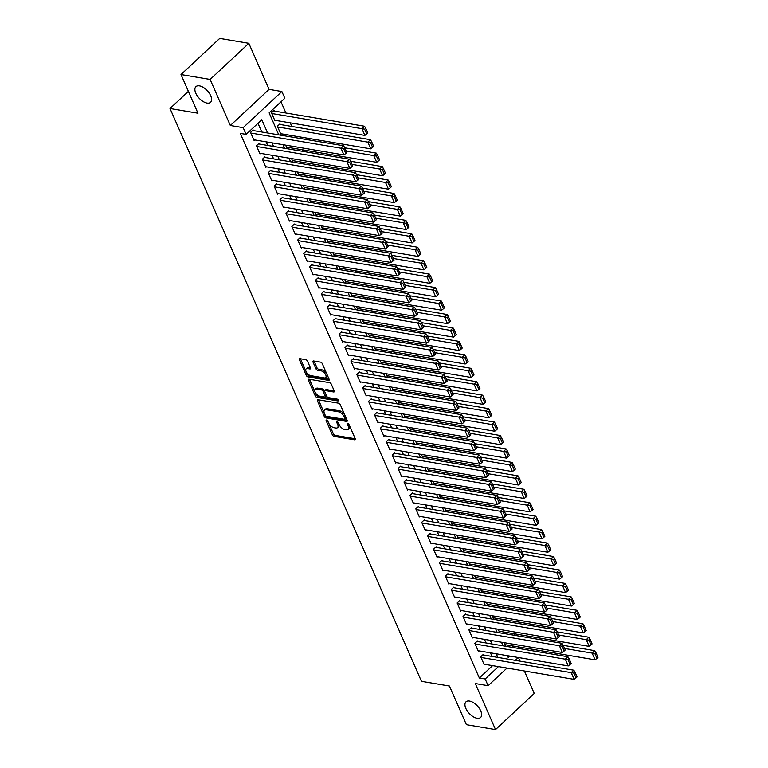 <?xml version="1.0" encoding="UTF-8"?>
<svg xmlns="http://www.w3.org/2000/svg" width="768" height="768" viewBox="0 0 768 768"><rect width="100%" height="100%" fill="white"/><g stroke="black" fill="none" stroke-linecap="round" stroke-linejoin="round"><path stroke-width="1.15" d="M326.592 420.029A1.152 0.595 -133 0 0 326.208 420.115A1.152 0.595 -133 0 0 326.198 420.816L332.352 434.842A1.642 0.854 -133 0 0 334.07 436.358L354.653 439.824A1.642 0.854 -133 0 0 355.2 439.699A1.642 0.854 -133 0 0 355.219 438.691L349.066 424.666A1.152 0.595 -133 0 0 347.856 423.61A1.152 0.595 -133 0 0 347.482 423.696A1.152 0.595 -133 0 0 347.462 424.397L348.259 426.211A5.261 2.726 -133 0 1 348.192 429.437A5.261 2.726 -133 0 1 346.454 429.821L344.736 429.533A5.261 2.726 -133 0 1 339.226 424.694L338.429 422.88A1.152 0.595 -133 0 0 337.229 421.824A1.152 0.595 -133 0 0 336.845 421.901A1.152 0.595 -133 0 0 336.826 422.611L337.622 424.426A5.261 2.726 -133 0 1 337.555 427.651A5.261 2.726 -133 0 1 335.818 428.035L334.109 427.747A5.261 2.726 -133 0 1 328.589 422.909L327.792 421.085A1.152 0.595 -133 0 0 326.592 420.029M207.014 103.075A10.714 5.549 -133 0 0 210.547 102.298A10.714 5.549 -133 0 0 209.261 93.149A10.714 5.549 -133 0 0 199.459 85.862A10.714 5.549 -133 0 0 195.926 86.64A10.714 5.549 -133 0 0 197.222 95.798A10.714 5.549 -133 0 0 207.014 103.075M477.072 718.272A10.714 5.549 -133 0 0 480.595 717.494A10.714 5.549 -133 0 0 479.309 708.346A10.714 5.549 -133 0 0 469.517 701.059A10.714 5.549 -133 0 0 465.984 701.837A10.714 5.549 -133 0 0 467.27 710.995A10.714 5.549 -133 0 0 477.072 718.272M307.478 361.162A1.642 0.854 -133 0 0 305.75 359.654L299.971 358.675A1.642 0.854 -133 0 0 299.434 358.8A1.642 0.854 -133 0 0 299.414 359.808L306.25 375.379A1.642 0.854 -133 0 0 307.968 376.896L328.55 380.362A1.642 0.854 -133 0 0 329.098 380.237A1.642 0.854 -133 0 0 329.117 379.229L322.282 363.658A1.642 0.854 -133 0 0 320.563 362.141L313.584 360.97A1.642 0.854 -133 0 0 313.046 361.085A1.642 0.854 -133 0 0 313.018 362.093L315.946 368.765A1.642 0.854 -133 0 0 317.664 370.272L321.13 370.858A4.397 2.275 -133 0 1 325.152 373.843A4.397 2.275 -133 0 1 325.68 377.597A4.397 2.275 -133 0 1 324.23 377.923L310.675 375.638A4.397 2.275 -133 0 1 306.653 372.653A4.397 2.275 -133 0 1 306.125 368.899A4.397 2.275 -133 0 1 307.574 368.573L309.84 368.957A1.642 0.854 -133 0 0 310.378 368.842A1.642 0.854 -133 0 0 310.397 367.834L307.478 361.162M180.998 74.544L219.725 38.4L248.842 43.306L210.125 79.44L180.998 74.544L197.971 113.203L170.016 108.499L421.469 681.331L449.434 686.035L466.406 724.694L495.523 729.6L475.306 683.549L488.122 685.699L485.174 678.979L479.347 678L240.288 133.402L246.115 134.381L243.158 127.651L281.875 91.517L284.832 98.237L269.136 112.886L278.774 134.861M210.125 79.44L230.342 125.501L243.158 127.651M318 399.725A1.642 0.854 -133 0 0 317.453 399.85A1.642 0.854 -133 0 0 317.434 400.858L324.269 416.429A1.642 0.854 -133 0 0 325.987 417.946L346.57 421.411A1.642 0.854 -133 0 0 347.117 421.286A1.642 0.854 -133 0 0 347.136 420.278L340.301 404.707A1.642 0.854 -133 0 0 338.582 403.19L318 399.725M315.254 395.904L308.419 380.333A1.642 0.854 -133 0 1 308.448 379.325A1.642 0.854 -133 0 1 308.986 379.2L329.568 382.666A1.642 0.854 -133 0 1 331.296 384.182L334.214 390.845A1.642 0.854 -133 0 1 334.195 391.853A1.642 0.854 -133 0 1 333.658 391.978L325.306 390.566A1.642 0.854 -133 0 0 324.768 390.691A1.642 0.854 -133 0 0 324.739 391.699L326.678 396.115A1.642 0.854 -133 0 0 328.406 397.632L337.094 399.091A1.152 0.595 -133 0 1 338.15 399.878A1.152 0.595 -133 0 1 338.285 400.858A1.152 0.595 -133 0 1 337.91 400.944L316.982 397.421A1.642 0.854 -133 0 1 315.254 395.904L316.301 394.934L309.466 379.354L308.419 380.333M495.523 729.6L534.25 693.456L524.381 670.992M274.368 111.062L274.07 110.39L271.459 112.829L275.002 120.902L275.568 120.374M280.272 124.512L279.974 123.84L277.363 126.278L280.906 134.342L281.472 133.814M483.648 655.027L483.35 654.355L480.739 656.794L484.282 664.867L484.848 664.339M477.744 641.578L477.446 640.906L474.835 643.354L478.378 651.418L478.944 650.89M471.84 628.138L471.552 627.456L468.931 629.904L472.474 637.968L473.04 637.44M465.936 614.688L465.648 614.016L463.027 616.454L466.57 624.528L467.136 624M460.042 601.238L459.744 600.566L457.123 603.005L460.666 611.078L461.232 610.55M454.138 587.789L453.84 587.117L451.219 589.565L454.762 597.629L455.328 597.101M448.234 574.349L447.936 573.677L445.325 576.115L448.867 584.179L449.424 583.651M442.33 560.899L442.032 560.227L439.421 562.666L442.963 570.739L443.53 570.211M436.426 547.45L436.128 546.778L433.517 549.226L437.059 557.29L437.626 556.762M430.522 534L430.224 533.328L427.613 535.776L431.155 543.84L431.722 543.312M424.618 520.56L424.33 519.888L421.709 522.326L425.251 530.4L425.818 529.872M418.714 507.11L418.426 506.438L415.805 508.877L419.347 516.95L419.914 516.422M412.819 493.661L412.522 492.989L409.901 495.437L413.443 503.501L414.01 502.973M406.915 480.221L406.618 479.549L403.997 481.987L407.539 490.051L408.106 489.523M401.011 466.771L400.714 466.099L398.102 468.538L401.645 476.611L402.202 476.083M395.107 453.322L394.81 452.65L392.198 455.088L395.741 463.162L396.307 462.634M389.203 439.872L388.906 439.2L386.294 441.648L389.837 449.712L390.403 449.184M383.299 426.432L383.002 425.76L380.39 428.198L383.933 436.262L384.499 435.744M377.395 412.982L377.107 412.31L374.486 414.749L378.029 422.822L378.595 422.294M371.491 399.533L371.203 398.861L368.582 401.309L372.125 409.373L372.691 408.845M365.597 386.093L365.299 385.411L362.678 387.859L366.221 395.923L366.787 395.395M359.693 372.643L359.395 371.971L356.774 374.41L360.317 382.483L360.883 381.955M353.789 359.194L353.491 358.522L350.88 360.96L354.422 369.034L354.979 368.506M347.885 345.744L347.587 345.072L344.976 347.52L348.518 355.584L349.085 355.056M341.981 332.304L341.683 331.632L339.072 334.07L342.614 342.134L343.181 341.606M336.077 318.854L335.789 318.182L333.168 320.621L336.71 328.694L337.277 328.166M330.173 305.405L329.885 304.733L327.264 307.181L330.806 315.245L331.373 314.717M324.278 291.955L323.981 291.283L321.36 293.731L324.902 301.795L325.469 301.267M318.374 278.515L318.077 277.843L315.456 280.282L318.998 288.355L319.565 287.827M312.47 265.066L312.173 264.394L309.552 266.832L313.094 274.906L313.661 274.378M306.566 251.616L306.269 250.944L303.658 253.392L307.2 261.456L307.757 260.928M300.662 238.176L300.365 237.504L297.754 239.942L301.296 248.006L301.862 247.478M294.758 224.726L294.461 224.054L291.85 226.493L295.392 234.566L295.958 234.038M288.854 211.277L288.566 210.605L285.946 213.043L289.488 221.117L290.054 220.589M282.95 197.827L282.662 197.155L280.042 199.603L283.584 207.667L284.15 207.139M277.056 184.387L276.758 183.715L274.138 186.154L277.68 194.218L278.246 193.699M271.152 170.938L270.854 170.266L268.234 172.704L271.776 180.778L272.342 180.25M265.248 157.488L264.95 156.816L262.339 159.264L265.872 167.328L266.438 166.8M259.344 144.048L259.046 143.376L256.435 145.814L259.978 153.878L260.534 153.35M479.347 678L492.586 665.635M492.01 656.438L490.426 652.819M486.106 642.989L484.522 639.379M480.202 629.539L478.618 625.93M474.307 616.09L472.714 612.48M468.403 602.65L466.819 599.03M462.499 589.2L460.915 585.59M456.595 575.75L455.011 572.141M450.691 562.301L449.107 558.691M444.787 548.861L443.203 545.251M438.883 535.411L437.299 531.802M432.979 521.962L431.395 518.352M427.085 508.522L425.491 504.902M421.181 495.072L419.597 491.462M415.277 481.622L413.693 478.013M409.373 468.173L407.789 464.563M403.469 454.733L401.885 451.123M397.565 441.283L395.981 437.674M391.661 427.834L390.077 424.224M385.757 414.394L384.173 410.774M379.862 400.944L378.269 397.334M373.958 387.494L372.374 383.885M368.054 374.045L366.47 370.435M362.15 360.605L360.566 356.986M356.246 347.155L354.662 343.546M350.342 333.706L348.758 330.096M344.438 320.266L342.854 316.646M338.534 306.816L336.95 303.206M332.64 293.366L331.046 289.757M326.736 279.917L325.152 276.307M320.832 266.477L319.248 262.858M314.928 253.027L313.344 249.418M309.024 239.578L307.44 235.968M303.12 226.128L301.536 222.518M297.216 212.688L295.632 209.078M291.312 199.238L289.728 195.629M285.418 185.789L283.824 182.179M279.514 172.349L277.93 168.73M273.61 158.899L272.026 155.29M267.706 145.45L266.122 141.84M261.802 132L257.981 123.293M253.44 130.598L253.142 129.926L250.531 132.365L254.074 140.438L254.64 139.91M515.251 635.434L514.541 633.821M509.347 621.994L508.637 620.381M503.443 608.544L502.733 606.931M497.539 595.094L496.829 593.482M491.635 581.654L490.934 580.032M485.731 568.205L485.03 566.592M479.837 554.755L479.126 553.142M473.933 541.306L473.222 539.693M468.029 527.866L467.318 526.253M462.125 514.416L461.414 512.803M456.221 500.966L455.51 499.354M450.317 487.517L449.606 485.904M444.413 474.077L443.712 472.464M438.509 460.627L437.808 459.014M432.614 447.178L431.904 445.565M426.71 433.738L426 432.115M420.806 420.288L420.096 418.675M414.902 406.838L414.192 405.226M408.998 393.389L408.288 391.776M403.094 379.949L402.384 378.336M397.19 366.499L396.49 364.886M391.286 353.05L390.586 351.437M385.392 339.61L384.682 337.987M379.488 326.16L378.778 324.547M373.584 312.71L372.874 311.098M367.68 299.261L366.97 297.648M361.776 285.821L361.066 284.208M355.872 272.371L355.162 270.758M349.968 258.922L349.267 257.309M344.064 245.472L343.363 243.859M338.17 232.032L337.459 230.419M332.266 218.582L331.555 216.97M326.362 205.133L325.651 203.52M320.458 191.693L319.747 190.07M314.554 178.243L313.843 176.63M308.65 164.794L307.939 163.181M302.746 151.344L302.045 149.731M296.842 137.904L296.141 136.291M291.821 126.451L290.237 122.842M285.917 113.002L281.002 101.808M512.16 647.366L513.514 646.109M505.776 644.803L505.21 645.331L504.038 642.662M499.872 631.354L499.306 631.882L498.134 629.213M493.968 617.904L493.402 618.432L492.23 615.763M488.064 604.464L487.498 604.992L486.326 602.323M482.16 591.014L481.594 591.542L480.422 588.874M476.256 577.565L475.69 578.093L474.518 575.424M470.352 564.125L469.795 564.643L468.624 561.974M464.458 550.675L463.891 551.203L462.72 548.534M458.554 537.226L457.987 537.754L456.816 535.085M452.65 523.776L452.083 524.304L450.912 521.635M446.746 510.336L446.179 510.864L445.008 508.186M440.842 496.886L440.275 497.414L439.104 494.746M434.938 483.437L434.371 483.965L433.2 481.296M429.034 469.987L428.477 470.515L427.296 467.846M423.139 456.547L422.573 457.075L421.402 454.406M417.235 443.098L416.669 443.626L415.498 440.957M411.331 429.648L410.765 430.176L409.594 427.507M405.427 416.208L404.861 416.736L403.69 414.058M399.523 402.758L398.957 403.286L397.786 400.618M393.619 389.309L393.053 389.837L391.882 387.168M387.715 375.859L387.149 376.387L385.978 373.718M381.811 362.419L381.254 362.947L380.074 360.278M375.917 348.97L375.35 349.498L374.179 346.829M370.013 335.52L369.446 336.048L368.275 333.379M364.109 322.08L363.542 322.598L362.371 319.93M358.205 308.63L357.638 309.158L356.467 306.49M352.301 295.181L351.734 295.709L350.563 293.04M346.397 281.731L345.83 282.259L344.659 279.59M340.493 268.291L339.926 268.819L338.755 266.141M334.589 254.842L334.032 255.37L332.851 252.701M328.694 241.392L328.128 241.92L326.957 239.251M322.79 227.942L322.224 228.47L321.053 225.802M316.886 214.502L316.32 215.03L315.149 212.362M310.982 201.053L310.416 201.581L309.245 198.912M305.078 187.603L304.512 188.131L303.341 185.462M299.174 174.163L298.608 174.691L297.437 172.013M293.27 160.714L292.704 161.242L291.533 158.573M287.366 147.264L286.81 147.792L285.629 145.123M188.381 91.354L170.016 108.499M230.342 125.501L269.059 89.357L248.842 43.306M269.059 89.357L281.875 91.517M526.272 648.25L526.589 649.795M520.061 661.152L518.477 657.542M267.629 132.989L261.811 119.722L246.115 134.381M497.837 657.418L496.253 653.798M491.933 643.968L490.349 640.358M486.029 630.518L484.445 626.909M480.125 617.069L478.541 613.459M474.221 603.629L472.637 600.019M468.326 590.179L466.733 586.57M462.422 576.73L460.838 573.12M456.518 563.29L454.934 559.67M450.614 549.84L449.03 546.23M444.71 536.39L443.126 532.781M438.806 522.941L437.222 519.331M432.902 509.501L431.318 505.891M426.998 496.051L425.414 492.442M421.104 482.602L419.51 478.992M415.2 469.162L413.616 465.542M409.296 455.712L407.712 452.102M403.392 442.262L401.808 438.653M397.488 428.813L395.904 425.203M391.584 415.373L390 411.754M385.68 401.923L384.096 398.314M379.776 388.474L378.192 384.864M373.882 375.034L372.288 371.414M367.978 361.584L366.394 357.974M362.074 348.134L360.49 344.525M356.17 334.685L354.586 331.075M350.266 321.245L348.682 317.626M344.362 307.795L342.778 304.186M338.458 294.346L336.874 290.736M332.563 280.896L330.97 277.286M326.659 267.456L325.066 263.846M320.755 254.006L319.171 250.397M314.851 240.557L313.267 236.947M308.947 227.117L307.363 223.498M303.043 213.667L301.459 210.058M297.139 200.218L295.555 196.608M291.235 186.768L289.651 183.158M285.341 173.328L283.747 169.718M279.437 159.878L277.853 156.269M273.533 146.429L271.949 142.819M485.174 678.979L498.413 666.624M518.323 657.514L515.28 660.346M507.014 668.064L488.122 685.699M507.398 655.68L508.195 657.485L509.712 656.064M517.987 648.355L519.341 647.088M283.094 144.701L284.678 148.31M288.998 158.141L290.582 161.75M294.902 171.59L296.486 175.2M300.806 185.04L302.39 188.65M306.71 198.48L308.294 202.099M312.605 211.93L314.198 215.539M318.509 225.379L320.093 228.989M324.413 238.829L325.997 242.438M330.317 252.269L331.901 255.878M336.221 265.718L337.805 269.328M342.125 279.168L343.709 282.778M348.029 292.608L349.613 296.227M353.933 306.058L355.517 309.667M359.827 319.507L361.421 323.117M365.731 332.957L367.315 336.566M371.635 346.397L373.219 350.016M377.539 359.846L379.123 363.456M383.443 373.296L385.027 376.906M389.347 386.736L390.931 390.355M395.251 400.186L396.835 403.795M401.155 413.635L402.739 417.245M407.05 427.085L408.643 430.694M412.954 440.525L414.538 444.144M418.858 453.974L420.442 457.584M424.762 467.424L426.346 471.034M430.666 480.874L432.25 484.483M436.57 494.314L438.154 497.923M442.474 507.763L444.058 511.373M448.378 521.213L449.962 524.822M454.272 534.653L455.866 538.272M460.176 548.102L461.76 551.712M466.08 561.552L467.664 565.162M471.984 575.002L473.568 578.611M477.888 588.442L479.472 592.051M483.792 601.891L485.376 605.501M489.696 615.341L491.28 618.95M495.6 628.781L497.184 632.4M501.494 642.23L503.088 645.84M337.555 427.651L338.602 426.672A5.261 2.726 -133 0 0 338.669 423.446L337.622 424.426M338.362 422.746L338.669 423.446M348.192 429.437L349.238 428.467A5.261 2.726 -133 0 0 349.306 425.242L348.259 426.211M348.998 424.541L349.306 425.242M327.734 420.96L333.398 433.862A1.642 0.854 -133 0 0 335.117 435.379L355.248 438.768M318.451 399.802A1.642 0.854 -133 0 0 318.48 399.878L325.315 415.45A1.642 0.854 -133 0 0 327.034 416.966L347.165 420.355M325.229 415.248A1.152 0.595 -133 0 0 326.438 416.304L344.506 419.347A1.152 0.595 -133 0 0 344.88 419.261A1.152 0.595 -133 0 0 344.899 418.56L344.064 416.64A5.261 2.726 -133 0 0 338.544 411.802L326.198 409.728A5.261 2.726 -133 0 0 324.461 410.112A5.261 2.726 -133 0 0 324.394 413.338L325.229 415.248M345.552 418.368A1.152 0.595 -133 0 0 345.926 418.291A1.152 0.595 -133 0 0 345.946 417.581L344.899 418.56M324.461 410.112L325.507 409.133A5.261 2.726 -133 0 1 327.245 408.749L339.59 410.832A5.261 2.726 -133 0 1 345.11 415.67L345.946 417.581M334.253 390.922L326.352 389.587A1.642 0.854 -133 0 0 325.814 389.712L324.768 390.691M338.112 399.821L318.029 396.442L316.982 397.421M316.646 389.107A4.397 2.275 -133 0 0 315.197 389.434A4.397 2.275 -133 0 0 315.725 393.187A4.397 2.275 -133 0 0 319.747 396.173L324.518 396.979A1.642 0.854 -133 0 0 325.056 396.854A1.642 0.854 -133 0 0 325.085 395.846L323.146 391.43A1.642 0.854 -133 0 0 321.418 389.914L316.646 389.107L317.693 388.138A4.397 2.275 -133 0 0 316.243 388.454L315.197 389.434M325.056 396.854L326.102 395.875A1.642 0.854 -133 0 0 326.131 394.867L325.085 395.846M317.693 388.138L322.464 388.934A1.642 0.854 -133 0 1 324.192 390.451L326.131 394.867M316.301 394.934A1.642 0.854 -133 0 0 318.029 396.442M306.125 368.899L307.171 367.92A4.397 2.275 -133 0 1 308.621 367.603L310.435 367.901M325.68 377.597L326.726 376.627A4.397 2.275 -133 0 0 326.198 372.864A4.397 2.275 -133 0 0 322.176 369.878L321.13 370.858M314.035 361.046A1.642 0.854 -133 0 0 314.064 361.123L316.992 367.786A1.642 0.854 -133 0 0 318.71 369.302L322.176 369.878M300.422 358.752A1.642 0.854 -133 0 0 300.461 358.829L307.296 374.41A1.642 0.854 -133 0 0 309.014 375.917L329.146 379.306M564.576 648.47L592.128 653.107L595.085 659.827L504.912 644.659M594.874 653.635L596.938 658.349L597.984 657.37L595.92 652.666L594.874 653.635L592.128 653.107L594.749 650.669L563.213 645.36M595.085 659.827L596.938 658.349M595.92 652.666L594.749 650.669M481.037 657.466L571.2 672.643L573.821 670.205L482.784 654.883M483.984 664.195L574.157 679.363L571.2 672.643L573.946 673.171L576.01 677.875L577.056 676.906L574.992 672.192L573.946 673.171M573.821 670.205L574.992 672.192M576.01 677.875L574.157 679.363M558.672 635.021L586.234 639.658L589.181 646.387L499.008 631.21M588.97 640.195L591.034 644.899L592.08 643.92L590.016 639.216L588.97 640.195L586.234 639.658L588.845 637.219L557.309 631.91M589.181 646.387L591.034 644.899M590.016 639.216L588.845 637.219M552.768 621.581L580.33 626.218L583.277 632.938L493.104 617.76M583.066 626.746L585.139 631.45L586.186 630.47L584.112 625.766L583.066 626.746L580.33 626.218L582.941 623.77L551.405 618.461M583.277 632.938L585.139 631.45M584.112 625.766L582.941 623.77M546.864 608.131L574.426 612.768L577.373 619.488L487.2 604.32M577.162 613.296L579.235 618L580.282 617.03L578.208 612.317L577.162 613.296L574.426 612.768L577.037 610.32L545.501 605.021M577.373 619.488L579.235 618M578.208 612.317L577.037 610.32M540.97 594.682L568.522 599.318L571.469 606.038L481.306 590.87M571.267 599.846L573.331 604.56L574.378 603.581L572.314 598.877L571.267 599.846L568.522 599.318L571.133 596.88L539.597 591.571M571.469 606.038L573.331 604.56M572.314 598.877L571.133 596.88M475.133 644.026L565.296 659.194L567.917 656.755L476.89 641.434M478.08 650.746L568.253 665.923L565.296 659.194L568.042 659.731L570.106 664.435L571.152 663.456L569.088 658.752L568.042 659.731M567.917 656.755L569.088 658.752M570.106 664.435L568.253 665.923M469.229 630.576L559.402 645.744L562.013 643.306L470.986 627.984M472.176 637.296L562.349 652.474L559.402 645.744L562.138 646.282L564.202 650.986L565.248 650.006L563.184 645.302L562.138 646.282M562.013 643.306L563.184 645.302M564.202 650.986L562.349 652.474M463.325 617.126L553.498 632.304L556.109 629.856L465.082 614.544M466.272 623.856L556.445 639.024L553.498 632.304L556.234 632.832L558.307 637.536L559.354 636.566L557.28 631.853L556.234 632.832M556.109 629.856L557.28 631.853M558.307 637.536L556.445 639.024M457.421 603.677L547.594 618.854L550.205 616.416L459.178 601.094M460.378 610.406L550.541 625.574L547.594 618.854L550.33 619.382L552.403 624.096L553.45 623.117L551.376 618.413L550.33 619.382M550.205 616.416L551.376 618.413M552.403 624.096L550.541 625.574M535.066 581.232L562.618 585.869L565.574 592.598L475.402 577.421M565.363 586.406L567.427 591.11L568.474 590.131L566.41 585.427L565.363 586.406L562.618 585.869L565.238 583.43L533.693 578.122M565.574 592.598L567.427 591.11M566.41 585.427L565.238 583.43M451.517 590.237L541.69 605.405L544.301 602.966L453.274 587.645M454.474 596.957L544.637 612.134L541.69 605.405L544.435 605.942L546.499 610.646L547.546 609.667L545.482 604.963L544.435 605.942M544.301 602.966L545.482 604.963M546.499 610.646L544.637 612.134M529.162 567.792L556.714 572.429L559.67 579.149L469.498 563.971M559.459 572.957L561.523 577.661L562.57 576.682L560.506 571.978L559.459 572.957L556.714 572.429L559.334 569.981L527.798 564.672M559.67 579.149L561.523 577.661M560.506 571.978L559.334 569.981M445.613 576.787L535.786 591.965L538.406 589.517L447.37 574.205M448.57 583.507L538.742 598.685L535.786 591.965L538.531 592.493L540.595 597.197L541.642 596.218L539.578 591.514L538.531 592.493M538.406 589.517L539.578 591.514M540.595 597.197L538.742 598.685M523.258 554.342L550.81 558.979L553.766 565.699L463.594 550.531M553.555 559.507L555.619 564.221L556.666 563.242L554.602 558.538L553.555 559.507L550.81 558.979L553.43 556.541L521.894 551.232M553.766 565.699L555.619 564.221M554.602 558.538L553.43 556.541M439.709 563.338L529.882 578.515L532.502 576.077L441.466 560.755M442.666 570.067L532.838 585.235L529.882 578.515L532.627 579.043L534.691 583.747L535.738 582.778L533.674 578.064L532.627 579.043M532.502 576.077L533.674 578.064M534.691 583.747L532.838 585.235M517.354 540.893L544.906 545.53L547.862 552.259L457.69 537.082M547.651 546.067L549.715 550.771L550.762 549.792L548.698 545.088L547.651 546.067L544.906 545.53L547.526 543.091L515.99 537.782M547.862 552.259L549.715 550.771M548.698 545.088L547.526 543.091M433.814 549.898L523.978 565.066L526.598 562.627L435.562 547.306M436.762 556.618L526.934 571.795L523.978 565.066L526.723 565.594L528.787 570.307L529.834 569.328L527.77 564.624L526.723 565.594M526.598 562.627L527.77 564.624M528.787 570.307L526.934 571.795M511.45 527.443L539.011 532.09L541.958 538.81L451.786 523.632M541.747 532.618L543.811 537.322L544.858 536.342L542.794 531.638L541.747 532.618L539.011 532.09L541.622 529.642L510.086 524.333M541.958 538.81L543.811 537.322M542.794 531.638L541.622 529.642M427.91 536.448L518.074 551.616L520.694 549.178L429.667 533.856M430.858 543.168L521.03 558.346L518.074 551.616L520.819 552.154L522.883 556.858L523.93 555.878L521.866 551.174L520.819 552.154M520.694 549.178L521.866 551.174M522.883 556.858L521.03 558.346M505.546 514.003L533.107 518.64L536.054 525.36L445.882 510.192M535.843 519.168L537.917 523.872L538.963 522.902L536.89 518.189L535.843 519.168L533.107 518.64L535.718 516.192L504.182 510.893M536.054 525.36L537.917 523.872M536.89 518.189L535.718 516.192M422.006 522.998L512.179 538.176L514.79 535.728L423.763 520.416M424.954 529.718L515.126 544.896L512.179 538.176L514.915 538.704L516.979 543.408L518.026 542.438L515.962 537.725L514.915 538.704M514.79 535.728L515.962 537.725M516.979 543.408L515.126 544.896M499.642 500.554L527.203 505.19L530.15 511.91L439.987 496.742M529.939 505.718L532.013 510.432L533.059 509.453L530.986 504.749L529.939 505.718L527.203 505.19L529.814 502.752L498.278 497.443M530.15 511.91L532.013 510.432M530.986 504.749L529.814 502.752M416.102 509.549L506.275 524.726L508.886 522.288L417.859 506.966M419.05 516.278L509.222 531.446L506.275 524.726L509.011 525.254L511.085 529.968L512.131 528.989L510.058 524.285L509.011 525.254M508.886 522.288L510.058 524.285M511.085 529.968L509.222 531.446M493.747 487.104L521.299 491.741L524.246 498.47L434.083 483.293M524.045 492.278L526.109 496.982L527.155 496.003L525.091 491.299L524.045 492.278L521.299 491.741L523.91 489.302L492.374 483.994M524.246 498.47L526.109 496.982M525.091 491.299L523.91 489.302M410.198 496.109L500.371 511.277L502.982 508.838L411.955 493.517M413.155 502.829L503.318 518.006L500.371 511.277L503.107 511.814L505.181 516.518L506.227 515.539L504.154 510.835L503.107 511.814M502.982 508.838L504.154 510.835M505.181 516.518L503.318 518.006M487.843 473.664L515.395 478.301L518.352 485.021L428.179 469.843M518.141 478.829L520.205 483.533L521.251 482.554L519.187 477.85L518.141 478.829L515.395 478.301L518.016 475.853L486.47 470.544M518.352 485.021L520.205 483.533M519.187 477.85L518.016 475.853M404.294 482.659L494.467 497.837L497.078 495.389L406.051 480.067M407.251 489.379L497.414 504.557L494.467 497.837L497.213 498.365L499.277 503.069L500.323 502.09L498.259 497.386L497.213 498.365M497.078 495.389L498.259 497.386M499.277 503.069L497.414 504.557M481.939 460.214L509.491 464.851L512.448 471.571L422.275 456.403M512.237 465.379L514.301 470.083L515.347 469.114L513.283 464.4L512.237 465.379L509.491 464.851L512.112 462.413L480.576 457.104M512.448 471.571L514.301 470.083M513.283 464.4L512.112 462.413M398.39 469.21L488.563 484.387L491.184 481.939L400.147 466.627M401.347 475.939L491.52 491.107L488.563 484.387L491.309 484.915L493.373 489.619L494.419 488.65L492.355 483.936L491.309 484.915M491.184 481.939L492.355 483.936M493.373 489.619L491.52 491.107M476.035 446.765L503.587 451.402L506.544 458.131L416.371 442.954M506.333 451.93L508.397 456.643L509.443 455.664L507.379 450.96L506.333 451.93L503.587 451.402L506.208 448.963L474.672 443.654M506.544 458.131L508.397 456.643M507.379 450.96L506.208 448.963M392.486 455.77L482.659 470.938L485.28 468.499L394.243 453.178M395.443 462.49L485.616 477.658L482.659 470.938L485.405 471.466L487.469 476.179L488.515 475.2L486.451 470.496L485.405 471.466M485.28 468.499L486.451 470.496M487.469 476.179L485.616 477.658M470.131 433.315L497.683 437.952L500.64 444.682L410.467 429.504M500.429 438.49L502.493 443.194L503.539 442.214L501.475 437.51L500.429 438.49L497.683 437.952L500.304 435.514L468.768 430.205M500.64 444.682L502.493 443.194M501.475 437.51L500.304 435.514M386.592 442.32L476.755 457.488L479.376 455.05L388.339 439.728M389.539 449.04L479.712 464.218L476.755 457.488L479.501 458.026L481.565 462.73L482.611 461.75L480.547 457.046L479.501 458.026M479.376 455.05L480.547 457.046M481.565 462.73L479.712 464.218M464.227 419.875L491.789 424.512L494.736 431.232L404.563 416.054M494.525 425.04L496.589 429.744L497.635 428.774L495.571 424.061L494.525 425.04L491.789 424.512L494.4 422.064L462.864 416.765M494.736 431.232L496.589 429.744M495.571 424.061L494.4 422.064M380.688 428.87L470.851 444.048L473.472 441.6L382.445 426.288M383.635 435.59L473.808 450.768L470.851 444.048L473.597 444.576L475.661 449.28L476.707 448.301L474.643 443.597L473.597 444.576M473.472 441.6L474.643 443.597M475.661 449.28L473.808 450.768M458.323 406.426L485.885 411.062L488.832 417.782L398.659 402.614M488.621 411.59L490.694 416.304L491.741 415.325L489.667 410.621L488.621 411.59L485.885 411.062L488.496 408.624L456.96 403.315M488.832 417.782L490.694 416.304M489.667 410.621L488.496 408.624M374.784 415.421L464.957 430.598L467.568 428.16L376.541 412.838M377.731 422.15L467.904 437.318L464.957 430.598L467.693 431.126L469.757 435.84L470.803 434.861L468.739 430.157L467.693 431.126M467.568 428.16L468.739 430.157M469.757 435.84L467.904 437.318M452.419 392.976L479.981 397.613L482.928 404.342L392.765 389.165M482.717 398.15L484.79 402.854L485.837 401.875L483.763 397.171L482.717 398.15L479.981 397.613L482.592 395.174L451.056 389.866M482.928 404.342L484.79 402.854M483.763 397.171L482.592 395.174M368.88 401.981L459.053 417.149L461.664 414.71L370.637 399.389M371.827 408.701L462 423.878L459.053 417.149L461.789 417.686L463.862 422.39L464.909 421.411L462.835 416.707L461.789 417.686M461.664 414.71L462.835 416.707M463.862 422.39L462 423.878M446.525 379.536L474.077 384.173L477.024 390.893L386.861 375.715M476.822 384.701L478.886 389.405L479.933 388.426L477.869 383.722L476.822 384.701L474.077 384.173L476.688 381.725L445.152 376.416M477.024 390.893L478.886 389.405M477.869 383.722L476.688 381.725M362.976 388.531L453.149 403.709L455.76 401.261L364.733 385.939M365.933 395.251L456.096 410.429L453.149 403.709L455.885 404.237L457.958 408.941L459.005 407.962L456.941 403.258L455.885 404.237M455.76 401.261L456.941 403.258M457.958 408.941L456.096 410.429M440.621 366.086L468.173 370.723L471.13 377.443L380.957 362.275M470.918 371.251L472.982 375.955L474.029 374.986L471.965 370.272L470.918 371.251L468.173 370.723L470.794 368.285L439.248 362.976M471.13 377.443L472.982 375.955M471.965 370.272L470.794 368.285M357.072 375.082L447.245 390.259L449.866 387.811L358.829 372.499M360.029 381.811L450.192 396.979L447.245 390.259L449.99 390.787L452.054 395.491L453.101 394.522L451.037 389.808L449.99 390.787M449.866 387.811L451.037 389.808M452.054 395.491L450.192 396.979M434.717 352.637L462.269 357.274L465.226 364.003L375.053 348.826M465.014 357.802L467.078 362.515L468.125 361.536L466.061 356.832L465.014 357.802L462.269 357.274L464.89 354.835L433.354 349.526M465.226 364.003L467.078 362.515M466.061 356.832L464.89 354.835M351.168 361.632L441.341 376.81L443.962 374.371L352.925 359.05M354.125 368.362L444.298 383.53L441.341 376.81L444.086 377.338L446.15 382.051L447.197 381.072L445.133 376.368L444.086 377.338M443.962 374.371L445.133 376.368M446.15 382.051L444.298 383.53M428.813 339.187L456.365 343.824L459.322 350.554L369.149 335.376M459.11 344.362L461.174 349.066L462.221 348.086L460.157 343.382L459.11 344.362L456.365 343.824L458.986 341.386L427.45 336.077M459.322 350.554L461.174 349.066M460.157 343.382L458.986 341.386M345.264 348.192L435.437 363.36L438.058 360.922L347.021 345.6M348.221 354.912L438.394 370.09L435.437 363.36L438.182 363.898L440.246 368.602L441.293 367.622L439.229 362.918L438.182 363.898M438.058 360.922L439.229 362.918M440.246 368.602L438.394 370.09M422.909 325.747L450.461 330.384L453.418 337.104L363.245 321.926M453.206 330.912L455.27 335.616L456.317 334.646L454.253 329.933L453.206 330.912L450.461 330.384L453.082 327.936L421.546 322.637M453.418 337.104L455.27 335.616M454.253 329.933L453.082 327.936M339.37 334.742L429.533 349.92L432.154 347.472L341.126 332.16M342.317 341.462L432.49 356.64L429.533 349.92L432.278 350.448L434.342 355.152L435.389 354.173L433.325 349.469L432.278 350.448M432.154 347.472L433.325 349.469M434.342 355.152L432.49 356.64M417.005 312.298L444.566 316.934L447.514 323.654L357.341 308.486M447.302 317.462L449.366 322.176L450.413 321.197L448.349 316.493L447.302 317.462L444.566 316.934L447.178 314.496L415.642 309.187M447.514 323.654L449.366 322.176M448.349 316.493L447.178 314.496M333.466 321.293L423.638 336.47L426.25 334.032L335.222 318.71M336.413 328.022L426.586 343.19L423.638 336.47L426.374 336.998L428.438 341.702L429.485 340.733L427.421 336.019L426.374 336.998M426.25 334.032L427.421 336.019M428.438 341.702L426.586 343.19M411.101 298.848L438.662 303.485L441.61 310.214L351.437 295.037M441.398 304.022L443.472 308.726L444.518 307.747L442.445 303.043L441.398 304.022L438.662 303.485L441.274 301.046L409.738 295.738M441.61 310.214L443.472 308.726M442.445 303.043L441.274 301.046M327.562 307.853L417.734 323.021L420.346 320.582L329.318 305.261M330.509 314.573L420.682 329.75L417.734 323.021L420.47 323.549L422.534 328.262L423.581 327.283L421.517 322.579L420.47 323.549M420.346 320.582L421.517 322.579M422.534 328.262L420.682 329.75M405.197 285.408L432.758 290.045L435.706 296.765L345.542 281.587M435.494 290.573L437.568 295.277L438.614 294.298L436.541 289.594L435.494 290.573L432.758 290.045L435.37 287.597L403.834 282.288M435.706 296.765L437.568 295.277M436.541 289.594L435.37 287.597M321.658 294.403L411.83 309.571L414.442 307.133L323.414 291.811M324.605 301.123L414.778 316.301L411.83 309.571L414.566 310.109L416.64 314.813L417.686 313.834L415.613 309.13L414.566 310.109M414.442 307.133L415.613 309.13M416.64 314.813L414.778 316.301M399.302 271.958L426.854 276.595L429.802 283.315L339.638 268.147M429.6 277.123L431.664 281.827L432.71 280.858L430.646 276.144L429.6 277.123L426.854 276.595L429.466 274.147L397.93 268.848M429.802 283.315L431.664 281.827M430.646 276.144L429.466 274.147M315.754 280.954L405.926 296.131L408.538 293.683L317.51 278.371M318.71 287.674L408.874 302.851L405.926 296.131L408.672 296.659L410.736 301.363L411.782 300.394L409.718 295.68L408.672 296.659M408.538 293.683L409.718 295.68M410.736 301.363L408.874 302.851M393.398 258.509L420.95 263.146L423.907 269.866L333.734 254.698M423.696 263.674L425.76 268.387L426.806 267.408L424.742 262.704L423.696 263.674L420.95 263.146L423.571 260.707L392.026 255.398M423.907 269.866L425.76 268.387M424.742 262.704L423.571 260.707M309.85 267.504L400.022 282.682L402.643 280.243L311.606 264.922M312.806 274.234L402.97 289.402L400.022 282.682L402.768 283.21L404.832 287.923L405.878 286.944L403.814 282.24L402.768 283.21M402.643 280.243L403.814 282.24M404.832 287.923L402.97 289.402M387.494 245.059L415.046 249.696L418.003 256.426L327.83 241.248M417.792 250.234L419.856 254.938L420.902 253.958L418.838 249.254L417.792 250.234L415.046 249.696L417.667 247.258L386.131 241.949M418.003 256.426L419.856 254.938M418.838 249.254L417.667 247.258M303.946 254.064L394.118 269.232L396.739 266.794L305.702 251.472M306.902 260.784L397.075 275.962L394.118 269.232L396.864 269.77L398.928 274.474L399.974 273.494L397.91 268.79L396.864 269.77M396.739 266.794L397.91 268.79M398.928 274.474L397.075 275.962M381.59 231.619L409.142 236.256L412.099 242.976L321.926 227.798M411.888 236.784L413.952 241.488L414.998 240.509L412.934 235.805L411.888 236.784L409.142 236.256L411.763 233.808L380.227 228.499M412.099 242.976L413.952 241.488M412.934 235.805L411.763 233.808M298.042 240.614L388.214 255.792L390.835 253.344L299.798 238.032M300.998 247.334L391.171 262.512L388.214 255.792L390.96 256.32L393.024 261.024L394.07 260.045L392.006 255.341L390.96 256.32M390.835 253.344L392.006 255.341M393.024 261.024L391.171 262.512M375.686 218.17L403.238 222.806L406.195 229.526L316.022 214.358M405.984 223.334L408.048 228.038L409.094 227.069L407.03 222.355L405.984 223.334L403.238 222.806L405.859 220.368L374.323 215.059M406.195 229.526L408.048 228.038M407.03 222.355L405.859 220.368M292.147 227.165L382.31 242.342L384.931 239.904L293.904 224.582M295.094 233.894L385.267 249.062L382.31 242.342L385.056 242.87L387.12 247.574L388.166 246.605L386.102 241.891L385.056 242.87M384.931 239.904L386.102 241.891M387.12 247.574L385.267 249.062M369.782 204.72L397.344 209.357L400.291 216.086L310.118 200.909M400.08 209.894L402.144 214.598L403.19 213.619L401.126 208.915L400.08 209.894L397.344 209.357L399.955 206.918L368.419 201.61M400.291 216.086L402.144 214.598M401.126 208.915L399.955 206.918M286.243 213.725L376.416 228.893L379.027 226.454L288 211.133M289.19 220.445L379.363 235.622L376.416 228.893L379.152 229.421L381.216 234.134L382.262 233.155L380.198 228.451L379.152 229.421M379.027 226.454L380.198 228.451M381.216 234.134L379.363 235.622M363.878 191.27L391.44 195.907L394.387 202.637L304.214 187.459M394.176 196.445L396.25 201.149L397.296 200.17L395.222 195.466L394.176 196.445L391.44 195.907L394.051 193.469L362.515 188.16M394.387 202.637L396.25 201.149M395.222 195.466L394.051 193.469M280.339 200.275L370.512 215.443L373.123 213.005L282.096 197.683M283.286 206.995L373.459 222.173L370.512 215.443L373.248 215.981L375.312 220.685L376.358 219.706L374.294 215.002L373.248 215.981M373.123 213.005L374.294 215.002M375.312 220.685L373.459 222.173M357.974 177.83L385.536 182.467L388.483 189.187L298.32 174.019M388.282 182.995L390.346 187.699L391.392 186.73L389.328 182.016L388.282 182.995L385.536 182.467L388.147 180.019L356.611 174.72M388.483 189.187L390.346 187.699M389.328 182.016L388.147 180.019M274.435 186.826L364.608 202.003L367.219 199.555L276.192 184.243M277.382 193.546L367.555 208.723L364.608 202.003L367.344 202.531L369.418 207.235L370.464 206.266L368.39 201.552L367.344 202.531M367.219 199.555L368.39 201.552M369.418 207.235L367.555 208.723M352.08 164.381L379.632 169.018L382.579 175.738L292.416 160.57M382.378 169.546L384.442 174.259L385.488 173.28L383.424 168.576L382.378 169.546L379.632 169.018L382.253 166.579L350.707 161.27M382.579 175.738L384.442 174.259M383.424 168.576L382.253 166.579M268.531 173.376L358.704 188.554L361.315 186.115L270.288 170.794M271.488 180.106L361.651 195.274L358.704 188.554L361.45 189.082L363.514 193.795L364.56 192.816L362.496 188.112L361.45 189.082M361.315 186.115L362.496 188.112M363.514 193.795L361.651 195.274M346.176 150.931L373.728 155.568L376.685 162.298L286.512 147.12M376.474 156.106L378.538 160.81L379.584 159.83L377.52 155.126L376.474 156.106L373.728 155.568L376.349 153.13L344.803 147.821M376.685 162.298L378.538 160.81M377.52 155.126L376.349 153.13M262.627 159.936L352.8 175.104L355.421 172.666L264.384 157.344M265.584 166.656L355.747 181.834L352.8 175.104L355.546 175.642L357.61 180.346L358.656 179.366L356.592 174.662L355.546 175.642M355.421 172.666L356.592 174.662M357.61 180.346L355.747 181.834M277.651 126.95L367.824 142.128L370.781 148.848L280.608 133.67M370.57 142.656L372.634 147.36L373.68 146.381L371.616 141.677L370.57 142.656L367.824 142.128L370.445 139.68L279.408 124.368M370.781 148.848L372.634 147.36M371.616 141.677L370.445 139.68M256.723 146.486L346.896 161.664L349.517 159.216L258.48 143.894M259.68 153.206L349.853 168.384L346.896 161.664L349.642 162.192L351.706 166.896L352.752 165.917L350.688 161.213L349.642 162.192M349.517 159.216L350.688 161.213M351.706 166.896L349.853 168.384M271.757 113.501L361.92 128.678L364.877 135.398L274.704 120.23M364.666 129.206L366.73 133.91L367.776 132.941L365.712 128.227L364.666 129.206L361.92 128.678L364.541 126.24L273.514 110.918M364.877 135.398L366.73 133.91M365.712 128.227L364.541 126.24M250.829 133.037L340.992 148.214L343.613 145.766L252.576 130.454M253.776 139.766L343.949 154.934L340.992 148.214L343.738 148.742L345.802 153.446L346.848 152.477L344.784 147.763L343.738 148.742M343.613 145.766L344.784 147.763M345.802 153.446L343.949 154.934M326.918 420.144L326.198 420.816M348.182 423.725L347.462 424.397M337.555 421.939L336.826 422.611M355.354 439.171L354.653 439.824M335.117 435.379L334.07 436.358M333.398 433.862L332.352 434.842M347.27 420.758L346.57 421.411M327.034 416.966L325.987 417.946M325.315 415.45L324.269 416.429M318.48 399.878L317.434 400.858M345.11 415.67L344.064 416.64M339.59 410.832L338.544 411.802M327.245 408.749L326.198 409.728M334.349 391.325L333.658 391.978M326.352 389.587L325.306 390.566M338.4 400.483L337.91 400.944M324.192 390.451L323.146 391.43M322.464 388.934L321.418 389.914M310.531 368.304L309.84 368.957M308.621 367.603L307.574 368.573M318.71 369.302L317.664 370.272M316.992 367.786L315.946 368.765M314.064 361.123L313.018 362.093M329.251 379.709L328.55 380.362M309.014 375.917L307.968 376.896M307.296 374.41L306.25 375.379M300.461 358.829L299.414 359.808M345.926 418.291L344.88 419.261"/></g></svg>
